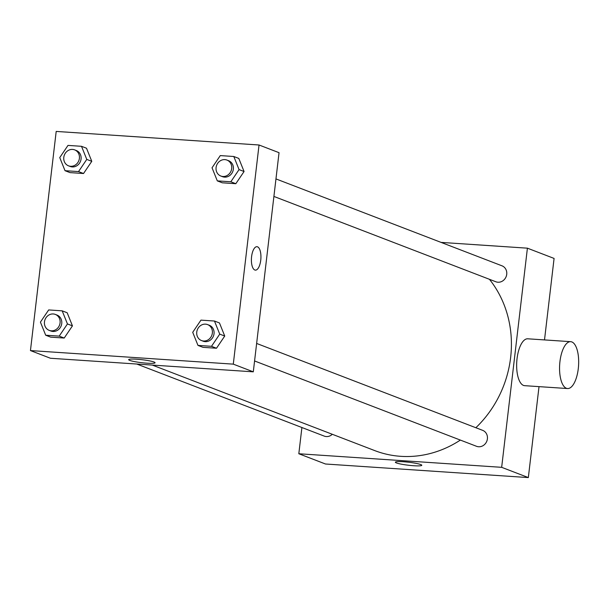 <?xml version="1.0" encoding="UTF-8"?>
<svg xmlns="http://www.w3.org/2000/svg" width="609" height="609" viewBox="0 0 609 609"><rect width="100%" height="100%" fill="white"/><g stroke="black" fill="none" stroke-linecap="round" stroke-linejoin="round"><path stroke-width="0.91" d="M441.068 242.397L527.409 248.175L554.083 258.429L544.507 339.921M539.018 386.639L528.338 477.578L325.495 464.005L298.821 453.751L301.904 427.518M475.85 427.731A106.773 96.991 -69 0 0 510.639 357.491A106.773 96.991 -69 0 0 489.438 279.295M152.296 365.073L374.801 450.622A106.773 96.991 -69 0 0 460.358 440.079M527.409 248.175L501.664 467.324L298.821 453.751M136.797 364.037L324.247 436.105A8.541 7.757 -69 0 0 332.316 434.286M273.898 196.433L495.863 281.769A8.541 7.757 -69 0 0 506.726 274.316A8.541 7.757 -69 0 0 501.991 265.821L275.961 178.917M256.633 343.446L482.663 430.35A8.541 7.757 111 0 1 486.842 441.106A8.541 7.757 111 0 1 476.535 446.298L254.577 360.962M501.664 467.324L528.338 477.578M420.728 464.553A13.299 1.507 6.7 0 1 421.786 465.291A13.299 1.507 6.7 0 1 408.403 465.238A13.299 1.507 6.7 0 1 395.37 462.193A13.299 1.507 6.7 0 1 406.013 461.957A13.299 1.507 6.7 0 1 420.728 464.553M567.55 388.542L524.638 385.672A23.492 9.455 -86.2 0 1 517.041 358.709A23.492 9.455 -86.2 0 1 527.775 338.802L570.686 341.672A23.492 9.455 -86.2 0 1 578.55 365.735A23.492 9.455 -86.2 0 1 567.55 388.542A23.492 9.455 -86.2 0 1 559.945 361.586A23.492 9.455 -86.2 0 1 570.686 341.672M279.044 152.684L253.298 371.833L50.456 358.259L30.45 350.571L56.195 131.422L259.038 144.995L279.044 152.684M62.179 310.841L67.18 312.76L72.448 325.861L64.204 338.048L50.692 337.142L45.69 335.224L40.422 322.123L48.667 309.935L62.179 310.841L67.447 323.935L59.202 336.122L45.69 335.224M233.795 156.498L238.797 158.424L244.064 171.517L235.82 183.705L222.308 182.807L217.306 180.881L212.039 167.787L220.283 155.592L233.795 156.498L239.063 169.591L230.819 181.787L217.306 180.881M259.038 144.995L233.293 364.144L30.45 350.571M81.507 146.305L86.508 148.231L91.776 161.324L83.532 173.519L70.02 172.613L65.018 170.687L59.751 157.594L67.995 145.406L81.507 146.305L86.775 159.406L78.531 171.593L65.018 170.687M214.467 321.027L219.468 322.953L224.736 336.046L216.492 348.241L202.98 347.336L197.978 345.41L192.71 332.316L200.955 320.128L214.467 321.027L219.735 334.128L211.498 346.315L197.978 345.41M233.293 364.144L253.298 371.833M154.016 362.012A13.299 1.507 6.7 0 1 155.082 362.751A13.299 1.507 6.7 0 1 141.699 362.698A13.299 1.507 6.7 0 1 128.666 359.653A13.299 1.507 6.7 0 1 139.309 359.417A13.299 1.507 6.7 0 1 154.016 362.012M251.586 256.655A11.746 4.727 -86.2 0 1 256.952 246.698A11.746 4.727 -86.2 0 1 260.88 258.734A11.746 4.727 -86.2 0 1 255.384 270.13A11.746 4.727 -86.2 0 1 251.586 256.655M256.945 246.698A11.746 4.727 -86.2 0 1 260.88 258.726A11.746 4.727 -86.2 0 1 255.377 270.13M201.488 340.553L203.155 341.192A8.541 7.757 -69 0 0 214.025 333.74A8.541 7.757 -69 0 0 209.29 325.244L207.623 324.605A8.541 7.757 -69 0 0 197.316 329.796A8.541 7.757 -69 0 0 201.488 340.553A8.541 7.757 -69 0 0 212.358 333.1A8.541 7.757 -69 0 0 207.623 324.605M219.735 334.128L224.736 336.046M211.498 346.315L216.492 348.241M49.2 330.36L50.867 331.007A8.541 7.757 -69 0 0 61.737 323.554A8.541 7.757 -69 0 0 57.002 315.059L55.335 314.419A8.541 7.757 -69 0 0 45.028 319.603A8.541 7.757 -69 0 0 49.2 330.36A8.541 7.757 -69 0 0 60.07 322.915A8.541 7.757 -69 0 0 55.335 314.419M67.447 323.935L72.448 325.861M59.202 336.122L64.204 338.048M220.816 176.024L222.483 176.663A8.541 7.757 -69 0 0 233.354 169.211A8.541 7.757 -69 0 0 228.619 160.715L226.951 160.076A8.541 7.757 -69 0 0 216.644 165.267A8.541 7.757 -69 0 0 220.816 176.024A8.541 7.757 -69 0 0 231.686 168.571A8.541 7.757 -69 0 0 226.951 160.076M239.063 169.591L244.064 171.517M230.819 181.787L235.82 183.705M68.528 165.831L70.195 166.47A8.541 7.757 -69 0 0 81.066 159.025A8.541 7.757 -69 0 0 76.331 150.53L74.663 149.883A8.541 7.757 -69 0 0 64.356 155.074A8.541 7.757 -69 0 0 68.528 165.831A8.541 7.757 -69 0 0 79.398 158.378A8.541 7.757 -69 0 0 74.663 149.883M86.775 159.406L91.776 161.324M78.531 171.593L83.532 173.519"/></g></svg>
